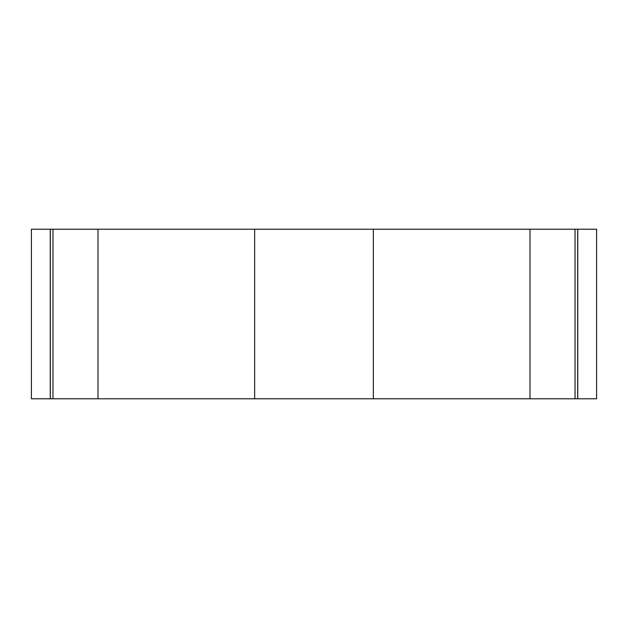<?xml version="1.0" encoding="UTF-8"?>
<svg xmlns="http://www.w3.org/2000/svg" width="628" height="628" viewBox="0 0 628 628"><rect width="100%" height="100%" fill="white"/><g stroke="black" fill="none" stroke-linecap="round" stroke-linejoin="round"><path stroke-width="0.94" d="M254.654 398.78L254.654 229.22L31.4 229.22L31.4 398.78L596.6 398.78L596.6 229.22L577.752 229.22L577.752 398.78M254.654 229.22L373.346 229.22L373.346 398.78M373.346 229.22L577.752 229.22M97.999 229.22L97.999 398.78M52.956 229.22L52.956 398.78M530.001 229.22L530.001 398.78M575.044 229.22L575.044 398.78M577.682 229.22L577.682 398.78M50.319 229.22L50.319 398.78M50.248 229.22L50.248 398.78"/></g></svg>
